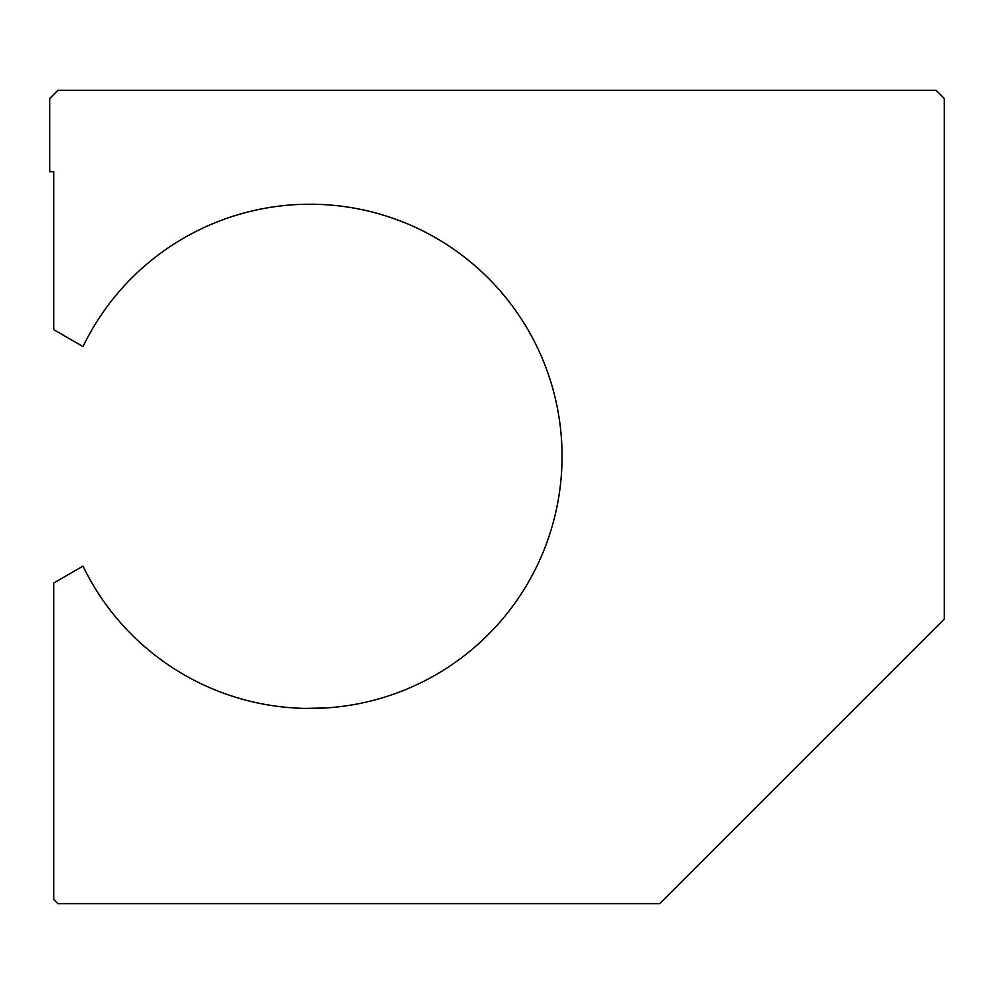 <?xml version="1.0" encoding="UTF-8"?>
<svg xmlns="http://www.w3.org/2000/svg" width="994" height="994" viewBox="0 0 994 994"><rect width="100%" height="100%" fill="white"/><g stroke="black" fill="none" stroke-linecap="round" stroke-linejoin="round"><path stroke-width="1.49" d="M82.999 566.133A252.116 252.116 0 0 0 467.255 653.356A252.116 252.116 0 0 0 467.255 259.322A252.116 252.116 0 0 0 82.999 346.546L53.763 329.673L53.763 171.689L49.7 171.689L49.7 98.493L57.838 90.367L936.162 90.367L944.3 98.493L944.3 618.989L659.656 903.633L57.838 903.633L53.763 899.57L53.763 583.006L82.999 566.133M336.233 707.082L327.958 707.803M325.908 707.952L305.332 708.411M315.719 708.387L322.143 708.15"/></g></svg>
